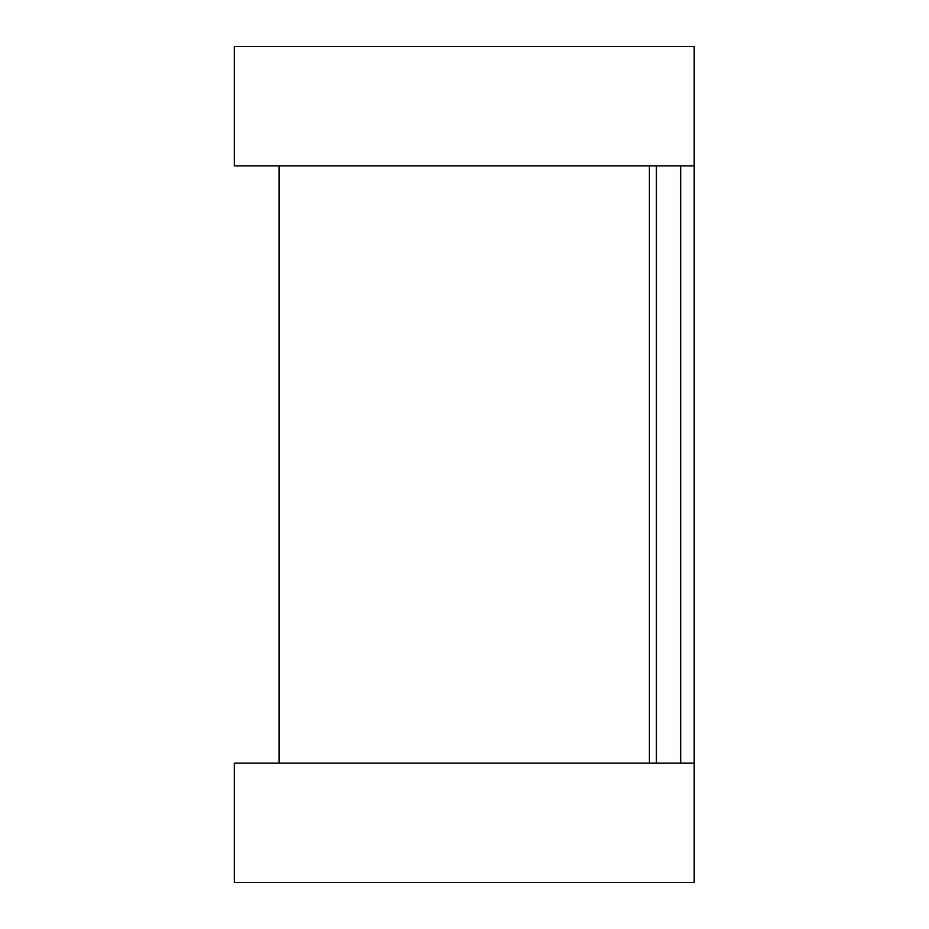 <?xml version="1.0" encoding="UTF-8"?>
<svg xmlns="http://www.w3.org/2000/svg" width="929" height="929" viewBox="0 0 929 929"><rect width="100%" height="100%" fill="white"/><g stroke="black" fill="none" stroke-linecap="round" stroke-linejoin="round"><path stroke-width="1.39" d="M694.184 91.239L694.184 837.761M649.394 165.896L649.394 763.104L649.394 165.896M694.184 46.45L694.184 165.896L234.329 165.896L234.329 46.45L694.184 46.45M694.184 763.104L694.184 882.55L234.329 882.55L234.329 763.104L694.184 763.104M656.397 165.896L656.397 763.104M680.678 165.896L680.678 763.104M279.118 165.896L279.118 763.104"/></g></svg>

